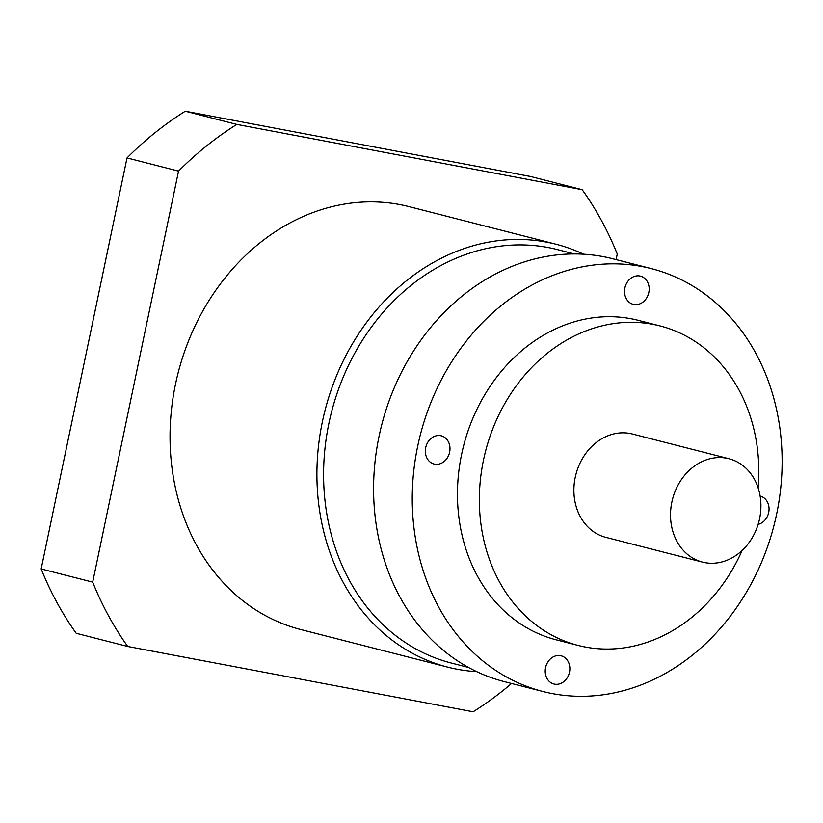 <?xml version="1.0" encoding="UTF-8"?>
<svg xmlns="http://www.w3.org/2000/svg" width="823" height="823" viewBox="0 0 823 823"><rect width="100%" height="100%" fill="white"/><g stroke="black" fill="none" stroke-linecap="round" stroke-linejoin="round"><path stroke-width="1.23" d="M425.697 447.661A14.557 12.17 104.4 0 0 434.05 464.018A14.557 12.17 104.4 0 0 449.625 452.177A14.557 12.17 104.4 0 0 441.262 435.82A14.557 12.17 104.4 0 0 425.697 447.661M624.883 287.968A14.557 12.17 104.4 0 0 633.237 304.325A14.557 12.17 104.4 0 0 648.812 292.494A14.557 12.17 104.4 0 0 640.459 276.137A14.557 12.17 104.4 0 0 624.883 287.968M758.137 524.354A14.557 12.17 104.4 0 0 768.682 512.492A14.557 12.17 104.4 0 0 760.318 496.135A14.557 12.17 104.4 0 0 760.123 496.084M545.567 667.659A14.557 12.17 104.4 0 0 553.92 684.016A14.557 12.17 104.4 0 0 569.495 672.185A14.557 12.17 104.4 0 0 561.132 655.818A14.557 12.17 104.4 0 0 545.567 667.659M583.6 254.204A218.28 182.541 104.4 0 0 555.957 244.215L409.082 206.624A218.28 182.541 104.4 0 0 175.505 384.166A218.28 182.541 104.4 0 0 300.858 629.554L447.733 667.144A218.28 182.541 104.4 0 0 476.774 671.661M555.957 244.215A218.28 182.541 104.4 0 0 322.379 421.757A218.28 182.541 104.4 0 0 447.733 667.144M574.372 253.937L557.336 249.575A213.424 178.478 104.4 0 0 328.943 423.166A213.424 178.478 104.4 0 0 451.508 663.101L468.554 667.463M651.302 268.607L612.651 258.72A218.28 182.541 104.4 0 0 379.064 436.262A218.28 182.541 104.4 0 0 504.427 681.65L543.077 691.536A218.28 182.541 104.4 0 0 776.655 514.005A218.28 182.541 104.4 0 0 651.302 268.607A218.28 182.541 104.4 0 0 417.714 446.148A218.28 182.541 104.4 0 0 543.077 691.536M758.127 487.885A164.919 137.914 104.4 0 0 659.974 325.908L638.072 320.301A164.919 137.914 104.4 0 0 461.59 454.44A164.919 137.914 104.4 0 0 556.307 639.852L578.209 645.458A164.919 137.914 104.4 0 0 742.099 550.525M659.974 325.908A164.919 137.914 104.4 0 0 483.492 460.047A164.919 137.914 104.4 0 0 578.209 645.458M728.941 458.72L632.321 433.988A53.361 44.617 104.4 0 0 575.215 477.391A53.361 44.617 104.4 0 0 605.862 537.368L702.492 562.099A53.361 44.617 104.4 0 0 759.588 518.696A53.361 44.617 104.4 0 0 728.941 458.72A53.361 44.617 104.4 0 0 671.846 502.112A53.361 44.617 104.4 0 0 702.492 562.099M511.567 683.481A339.549 283.945 -75.6 0 1 473.132 711.772L127.74 646.487L76.21 633.299A339.549 283.945 104.4 0 1 41.15 568.95L127.02 157.934A339.549 283.945 -75.6 0 1 185.278 111.228L530.66 176.513L582.2 189.702A339.549 283.945 -75.6 0 1 617.26 254.05L616.098 259.605M185.278 111.228L236.808 124.417L582.2 189.702M41.15 568.95L92.69 582.139L178.55 171.112L127.02 157.934M178.55 171.112A339.549 283.945 -75.6 0 1 236.808 124.417M127.74 646.487A339.549 283.945 -75.6 0 1 92.69 582.139"/></g></svg>
